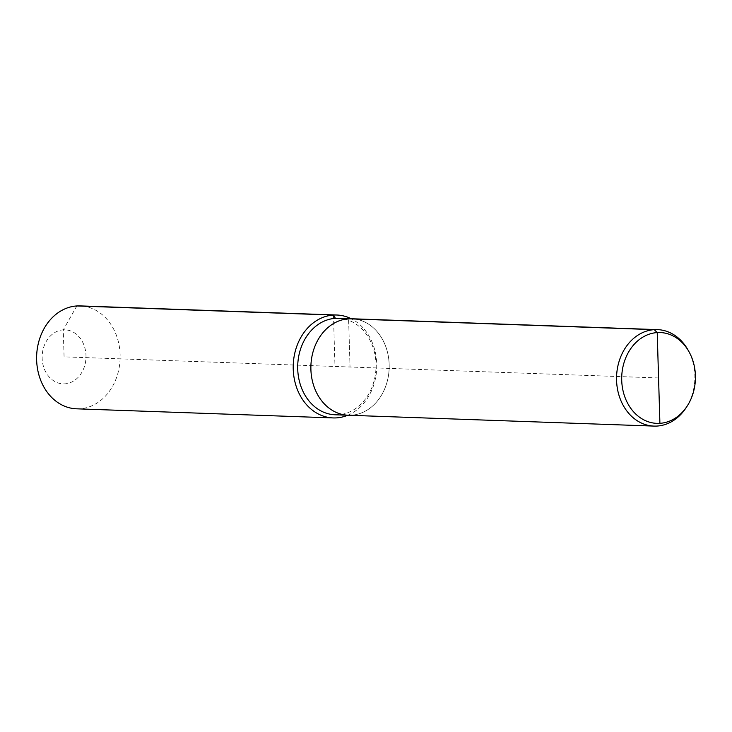 <?xml version="1.0" encoding="UTF-8"?>
<svg xmlns="http://www.w3.org/2000/svg" width="732" height="732" viewBox="0 0 732 732"><rect width="100%" height="100%" fill="white"/><g stroke="black" fill="none" stroke-linecap="round" stroke-linejoin="round"><path stroke-width="0.55" stroke-dasharray="3.66 2.75" d="M348.322 415.245A48.275 39.153 92 0 0 351.461 415.2A48.275 39.153 92 0 0 389.195 366.458A48.275 39.153 92 0 0 351.744 318.759A48.275 39.153 92 0 1 389.195 366.458A48.275 39.153 92 0 1 351.461 415.2M685.994 407.88A48.275 39.153 92 0 0 688.053 350.061M335.146 414.779A48.275 39.153 92 0 0 338.294 414.733A48.275 39.153 92 0 0 376.028 365.991A48.275 39.153 92 0 0 338.577 318.292M76.549 408.813A51.487 41.761 92 0 0 79.898 408.767A51.487 41.761 92 0 0 120.149 356.777A51.487 41.761 92 0 0 80.2 305.903M658.562 377.959L350.033 367.007L348.606 318.804L350.033 367.007L64.077 356.85L63.272 329.858A27.029 21.923 92 0 0 42.163 358.241A27.029 21.923 92 0 0 64.883 383.843A27.029 21.923 92 0 0 85.992 355.459A27.029 21.923 92 0 0 63.272 329.858L76.851 305.949M347.792 415.227A51.487 41.761 92 0 0 376.715 367.949A51.487 41.761 92 0 0 351.214 318.74M333.453 315.062L334.982 366.467"/><path stroke-width="1.1" d="M689.022 351.79L688.053 350.061A48.275 39.153 92 0 0 657.418 329.62A48.275 39.153 92 0 0 654.271 329.656A48.275 39.153 92 0 0 616.536 378.407A48.275 39.153 92 0 0 653.987 426.097A48.275 39.153 92 0 0 657.135 426.051A48.275 39.153 92 0 0 685.994 407.88L687.083 406.223A45.448 36.865 92 0 0 689.022 351.79A45.448 36.865 92 0 0 657.217 332.584A45.448 36.865 92 0 0 621.715 380.301A45.448 36.865 92 0 0 659.907 423.334A45.448 36.865 92 0 0 687.083 406.223M351.214 318.74A51.487 41.761 92 0 0 336.812 315.016A51.487 41.761 92 0 0 333.453 315.062L335.43 318.338A48.275 39.153 92 0 1 338.577 318.292L351.744 318.759A48.275 39.153 92 0 0 348.606 318.804A48.275 39.153 92 0 0 310.871 367.555A48.275 39.153 92 0 0 348.322 415.245A48.275 39.153 92 0 0 351.461 415.2M657.418 329.62L351.744 318.759A48.275 39.153 92 0 0 348.606 318.804L335.43 318.338A48.275 39.153 92 0 0 297.695 367.089A48.275 39.153 92 0 0 335.146 414.779L653.987 426.097M659.907 423.334L657.217 332.584L654.271 329.656L348.606 318.804A48.275 39.153 92 0 0 310.871 367.555A48.275 39.153 92 0 0 348.322 415.245M336.812 315.016L80.2 305.903A51.487 41.761 92 0 0 76.851 305.949L333.453 315.062A51.487 41.761 92 0 0 293.203 367.052A51.487 41.761 92 0 0 333.152 417.926A51.487 41.761 92 0 0 336.51 417.88A51.487 41.761 92 0 0 347.792 415.227M76.851 305.949A51.487 41.761 92 0 0 36.6 357.939A51.487 41.761 92 0 0 76.549 408.813L333.152 417.926"/></g></svg>
